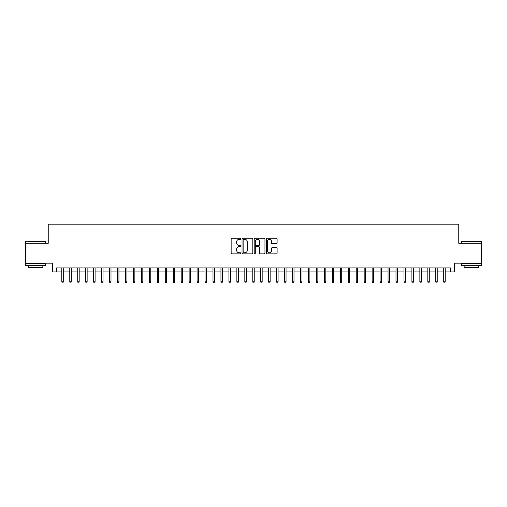 <?xml version="1.0" encoding="UTF-8"?>
<svg xmlns="http://www.w3.org/2000/svg" width="507" height="507" viewBox="0 0 507 507"><rect width="100%" height="100%" fill="white"/><g stroke="black" fill="none" stroke-linecap="round" stroke-linejoin="round"><path stroke-width="0.76" d="M240.768 238.797A0.545 0.545 0 0 0 240.223 238.252L231.927 238.252A0.78 0.78 0 0 0 231.148 239.031L231.148 253.088A0.78 0.78 0 0 0 231.927 253.868L240.223 253.868A0.545 0.545 0 0 0 240.768 253.323A0.545 0.545 0 0 0 240.223 252.778L239.152 252.778A2.497 2.497 0 0 1 236.649 250.281L236.649 249.108A2.497 2.497 0 0 1 239.152 246.605L240.223 246.605A0.545 0.545 0 0 0 240.768 246.06A0.545 0.545 0 0 0 240.223 245.515L239.152 245.515A2.497 2.497 0 0 1 236.649 243.018L236.649 241.845A2.497 2.497 0 0 1 239.152 239.342L240.223 239.342A0.545 0.545 0 0 0 240.768 238.797M276.321 243.759A0.78 0.78 0 0 0 277.107 242.973L277.107 239.031A0.78 0.78 0 0 0 276.321 238.252L267.107 238.252A0.78 0.78 0 0 0 266.327 239.031L266.327 253.088A0.78 0.78 0 0 0 267.107 253.868L276.321 253.868A0.78 0.78 0 0 0 277.107 253.088L277.107 248.329A0.78 0.78 0 0 0 276.321 247.543L272.379 247.543A0.78 0.78 0 0 0 271.6 248.329L271.6 250.686A2.091 2.091 0 0 1 269.509 252.778A2.091 2.091 0 0 1 267.423 250.686L267.423 241.433A2.091 2.091 0 0 1 269.509 239.342A2.091 2.091 0 0 1 271.6 241.433L271.6 242.973A0.78 0.78 0 0 0 272.379 243.759L276.321 243.759M56.581 271.917L56.581 267.943L450.419 267.943L450.419 271.917L454.399 271.917L454.399 263.165L481.65 263.165L481.65 243.278L458.778 243.278L458.778 224.183L48.222 224.183L48.222 243.278L25.35 243.278L25.35 263.165L52.601 263.165L52.601 271.917L61.829 271.917M252.816 239.031A0.78 0.78 0 0 0 252.036 238.252L242.821 238.252A0.78 0.78 0 0 0 242.042 239.031L242.042 253.088A0.78 0.78 0 0 0 242.821 253.868L252.036 253.868A0.78 0.78 0 0 0 252.816 253.088L252.816 239.031M254.964 238.252L264.179 238.252A0.78 0.78 0 0 1 264.958 239.031L264.958 253.088A0.78 0.78 0 0 1 264.179 253.868L260.237 253.868A0.78 0.78 0 0 1 259.457 253.088L259.457 247.391A0.78 0.78 0 0 0 258.671 246.605L256.06 246.605A0.78 0.78 0 0 0 255.275 247.391L255.275 253.323A0.545 0.545 0 0 1 254.729 253.868A0.545 0.545 0 0 1 254.184 253.323L254.184 239.031A0.78 0.78 0 0 1 254.964 238.252M63.261 271.917L69.789 271.917M71.221 271.917L77.742 271.917M79.174 271.917L85.702 271.917M87.134 271.917L93.656 271.917M95.088 271.917L101.609 271.917M103.041 271.917L109.569 271.917M111.001 271.917L117.523 271.917M118.955 271.917L125.483 271.917M126.915 271.917L133.436 271.917M134.868 271.917L141.396 271.917M142.828 271.917L149.35 271.917M150.782 271.917L157.309 271.917M158.742 271.917L165.263 271.917M166.695 271.917L173.223 271.917M174.655 271.917L181.176 271.917M182.609 271.917L189.13 271.917M190.562 271.917L197.09 271.917M198.522 271.917L205.043 271.917M206.476 271.917L213.003 271.917M214.436 271.917L220.957 271.917M222.389 271.917L228.917 271.917M230.349 271.917L236.87 271.917M238.303 271.917L244.83 271.917M246.263 271.917L252.784 271.917M254.216 271.917L260.737 271.917M262.17 271.917L268.697 271.917M270.13 271.917L276.651 271.917M278.083 271.917L284.611 271.917M286.043 271.917L292.564 271.917M293.997 271.917L300.524 271.917M301.957 271.917L308.478 271.917M309.91 271.917L316.438 271.917M317.87 271.917L324.391 271.917M325.824 271.917L332.345 271.917M333.777 271.917L340.305 271.917M341.737 271.917L348.258 271.917M349.691 271.917L356.218 271.917M357.65 271.917L364.172 271.917M365.604 271.917L372.132 271.917M373.564 271.917L380.085 271.917M381.518 271.917L388.045 271.917M389.477 271.917L395.999 271.917M397.431 271.917L403.959 271.917M405.391 271.917L411.912 271.917M413.344 271.917L419.866 271.917M421.298 271.917L427.826 271.917M429.258 271.917L435.779 271.917M437.211 271.917L443.739 271.917M445.171 271.917L450.419 271.917M243.677 239.342A0.545 0.545 0 0 0 243.132 239.893L243.132 252.233A0.545 0.545 0 0 0 243.677 252.778L244.811 252.778A2.497 2.497 0 0 0 247.308 250.281L247.308 241.845A2.497 2.497 0 0 0 244.811 239.342L243.677 239.342M259.457 241.471A2.091 2.091 0 0 0 257.366 239.386A2.091 2.091 0 0 0 255.275 241.471L255.275 244.735A0.78 0.78 0 0 0 256.06 245.515L258.671 245.515A0.78 0.78 0 0 0 259.457 244.735L259.457 241.471M61.829 281.784L62.146 282.817L62.944 282.817L63.261 281.784L61.829 281.784L61.829 267.943M63.261 281.784L63.261 267.943M25.984 241.288L45.636 241.528L25.984 241.288M35.693 265.554L25.749 265.554L25.749 263.564L45.636 263.564L45.636 265.554L35.693 265.554M42.854 265.554L42.854 267.385L28.531 267.385L28.531 265.554M461.598 241.288L481.251 241.528L461.598 241.288M471.307 265.554L461.364 265.554L461.364 263.564L481.251 263.564L481.251 265.554L471.307 265.554M478.469 265.554L478.469 267.385L464.146 267.385L464.146 265.554M69.789 281.784L70.105 282.817L70.898 282.817L71.221 281.784L69.789 281.784L69.789 267.943M71.221 281.784L71.221 267.943M77.742 281.784L78.059 282.817L78.858 282.817L79.174 281.784L77.742 281.784L77.742 267.943M79.174 281.784L79.174 267.943M85.702 281.784L86.019 282.817L86.811 282.817L87.134 281.784L85.702 281.784L85.702 267.943M87.134 281.784L87.134 267.943M93.656 281.784L93.972 282.817L94.771 282.817L95.088 281.784L93.656 281.784L93.656 267.943M95.088 281.784L95.088 267.943M101.609 281.784L101.932 282.817L102.725 282.817L103.041 281.784L101.609 281.784L101.609 267.943M103.041 281.784L103.041 267.943M109.569 281.784L109.886 282.817L110.684 282.817L111.001 281.784L109.569 281.784L109.569 267.943M111.001 281.784L111.001 267.943M117.523 281.784L117.846 282.817L118.638 282.817L118.955 281.784L117.523 281.784L117.523 267.943M118.955 281.784L118.955 267.943M125.483 281.784L125.799 282.817L126.598 282.817L126.915 281.784L125.483 281.784L125.483 267.943M126.915 281.784L126.915 267.943M133.436 281.784L133.753 282.817L134.551 282.817L134.868 281.784L133.436 281.784L133.436 267.943M134.868 281.784L134.868 267.943M141.396 281.784L141.713 282.817L142.505 282.817L142.828 281.784L141.396 281.784L141.396 267.943M142.828 281.784L142.828 267.943M149.35 281.784L149.666 282.817L150.465 282.817L150.782 281.784L149.35 281.784L149.35 267.943M150.782 281.784L150.782 267.943M157.309 281.784L157.626 282.817L158.418 282.817L158.742 281.784L157.309 281.784L157.309 267.943M158.742 281.784L158.742 267.943M165.263 281.784L165.58 282.817L166.378 282.817L166.695 281.784L165.263 281.784L165.263 267.943M166.695 281.784L166.695 267.943M173.223 281.784L173.54 282.817L174.332 282.817L174.655 281.784L173.223 281.784L173.223 267.943M174.655 281.784L174.655 267.943M181.176 281.784L181.493 282.817L182.292 282.817L182.609 281.784L181.176 281.784L181.176 267.943M182.609 281.784L182.609 267.943M189.13 281.784L189.453 282.817L190.245 282.817L190.562 281.784L189.13 281.784L189.13 267.943M190.562 281.784L190.562 267.943M197.09 281.784L197.407 282.817L198.205 282.817L198.522 281.784L197.09 281.784L197.09 267.943M198.522 281.784L198.522 267.943M205.043 281.784L205.367 282.817L206.159 282.817L206.476 281.784L205.043 281.784L205.043 267.943M206.476 281.784L206.476 267.943M213.003 281.784L213.32 282.817L214.119 282.817L214.436 281.784L213.003 281.784L213.003 267.943M214.436 281.784L214.436 267.943M220.957 281.784L221.274 282.817L222.072 282.817L222.389 281.784L220.957 281.784L220.957 267.943M222.389 281.784L222.389 267.943M228.917 281.784L229.234 282.817L230.026 282.817L230.349 281.784L228.917 281.784L228.917 267.943M230.349 281.784L230.349 267.943M236.87 281.784L237.187 282.817L237.986 282.817L238.303 281.784L236.87 281.784L236.87 267.943M238.303 281.784L238.303 267.943M244.83 281.784L245.147 282.817L245.939 282.817L246.263 281.784L244.83 281.784L244.83 267.943M246.263 281.784L246.263 267.943M252.784 281.784L253.101 282.817L253.899 282.817L254.216 281.784L252.784 281.784L252.784 267.943M254.216 281.784L254.216 267.943M260.737 281.784L261.061 282.817L261.853 282.817L262.17 281.784L260.737 281.784L260.737 267.943M262.17 281.784L262.17 267.943M268.697 281.784L269.014 282.817L269.813 282.817L270.13 281.784L268.697 281.784L268.697 267.943M270.13 281.784L270.13 267.943M276.651 281.784L276.974 282.817L277.766 282.817L278.083 281.784L276.651 281.784L276.651 267.943M278.083 281.784L278.083 267.943M284.611 281.784L284.928 282.817L285.726 282.817L286.043 281.784L284.611 281.784L284.611 267.943M286.043 281.784L286.043 267.943M292.564 281.784L292.881 282.817L293.68 282.817L293.997 281.784L292.564 281.784L292.564 267.943M293.997 281.784L293.997 267.943M300.524 281.784L300.841 282.817L301.633 282.817L301.957 281.784L300.524 281.784L300.524 267.943M301.957 281.784L301.957 267.943M308.478 281.784L308.795 282.817L309.593 282.817L309.91 281.784L308.478 281.784L308.478 267.943M309.91 281.784L309.91 267.943M316.438 281.784L316.755 282.817L317.547 282.817L317.87 281.784L316.438 281.784L316.438 267.943M317.87 281.784L317.87 267.943M324.391 281.784L324.708 282.817L325.507 282.817L325.824 281.784L324.391 281.784L324.391 267.943M325.824 281.784L325.824 267.943M332.345 281.784L332.668 282.817L333.46 282.817L333.777 281.784L332.345 281.784L332.345 267.943M333.777 281.784L333.777 267.943M340.305 281.784L340.622 282.817L341.42 282.817L341.737 281.784L340.305 281.784L340.305 267.943M341.737 281.784L341.737 267.943M348.258 281.784L348.582 282.817L349.374 282.817L349.691 281.784L348.258 281.784L348.258 267.943M349.691 281.784L349.691 267.943M356.218 281.784L356.535 282.817L357.334 282.817L357.65 281.784L356.218 281.784L356.218 267.943M357.65 281.784L357.65 267.943M364.172 281.784L364.495 282.817L365.287 282.817L365.604 281.784L364.172 281.784L364.172 267.943M365.604 281.784L365.604 267.943M372.132 281.784L372.449 282.817L373.247 282.817L373.564 281.784L372.132 281.784L372.132 267.943M373.564 281.784L373.564 267.943M380.085 281.784L380.402 282.817L381.201 282.817L381.518 281.784L380.085 281.784L380.085 267.943M381.518 281.784L381.518 267.943M388.045 281.784L388.362 282.817L389.154 282.817L389.477 281.784L388.045 281.784L388.045 267.943M389.477 281.784L389.477 267.943M395.999 281.784L396.316 282.817L397.114 282.817L397.431 281.784L395.999 281.784L395.999 267.943M397.431 281.784L397.431 267.943M403.959 281.784L404.275 282.817L405.068 282.817L405.391 281.784L403.959 281.784L403.959 267.943M405.391 281.784L405.391 267.943M411.912 281.784L412.229 282.817L413.028 282.817L413.344 281.784L411.912 281.784L411.912 267.943M413.344 281.784L413.344 267.943M419.866 281.784L420.189 282.817L420.981 282.817L421.298 281.784L419.866 281.784L419.866 267.943M421.298 281.784L421.298 267.943M427.826 281.784L428.142 282.817L428.941 282.817L429.258 281.784L427.826 281.784L427.826 267.943M429.258 281.784L429.258 267.943M435.779 281.784L436.102 282.817L436.895 282.817L437.211 281.784L435.779 281.784L435.779 267.943M437.211 281.784L437.211 267.943M443.739 281.784L444.056 282.817L444.854 282.817L445.171 281.784L443.739 281.784L443.739 267.943M445.171 281.784L445.171 267.943M25.749 243.278L25.749 241.528M30.281 263.564L30.281 263.165M41.105 263.564L41.105 263.165M45.636 243.278L45.636 241.528M461.364 243.278L461.364 241.528M465.895 263.564L465.895 263.165M476.719 263.564L476.719 263.165M481.251 243.278L481.251 241.528"/></g></svg>
